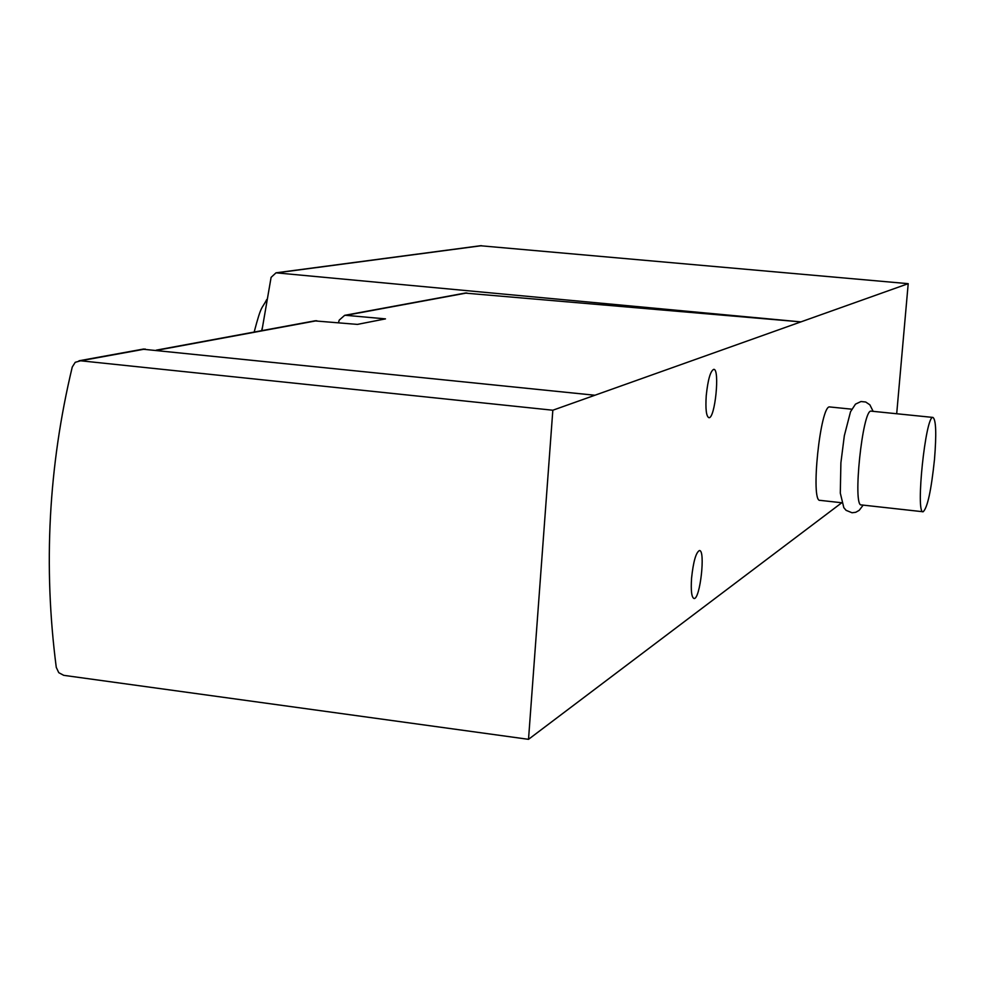 <?xml version="1.0" encoding="UTF-8"?>
<svg xmlns="http://www.w3.org/2000/svg" width="985" height="985" viewBox="0 0 985 985"><rect width="100%" height="100%" fill="white"/><g stroke="black" fill="none" stroke-linecap="round" stroke-linejoin="round"><path stroke-width="1.48" d="M261.911 330.628L271.097 277.364L276.022 272.82L800.904 321.886L552.831 410.228L528.514 739.329L63.754 675.341L58.78 672.693L56.268 667.374C43.18 566.313 48.511 466.188 72.262 367.011L75.242 362.308L80.61 360.781L552.831 410.228M465.019 293.099L800.904 321.886L908.207 283.668L896.695 413.749M338.495 322.686L339.209 320.137L344.664 315.335L345.944 315.323L385.48 318.881L357.383 324.397L314.634 320.888M851.717 409.181L829.789 406.953C820.419 404.022 810.15 502.707 820.074 500.355L841.769 502.756L528.514 739.329M691.568 578.146C690.768 590.729 691.593 597.513 694.056 598.511C700.113 599.656 705.703 549.593 699.412 550.553C695.927 552.499 693.317 561.696 691.568 578.146M706.233 395.675C705.395 409.144 706.282 416.483 708.904 417.689C715.048 418.994 720.097 368.525 713.731 369.35C710.394 371.013 707.895 379.791 706.233 395.675M142.702 349.195L594.903 395.244M480.397 245.745L908.207 283.668M934.494 459.392C931.231 490.481 927.451 507.94 923.13 511.769C915.237 514.379 925.654 414.697 932.98 417.431C936.045 419.77 936.55 433.757 934.494 459.392M922.97 511.744L861.395 504.923C852.296 507.386 862.614 408.307 871.171 411.151L871.319 411.164M466.878 292.951L345.944 315.323M316.788 320.716L157.169 350.241M145.201 349.022L80.61 360.781M276.97 272.82L481.566 245.696M261.653 330.677L262.293 327.82M465.745 292.964L344.664 315.335M315.483 320.728L156.258 350.155M143.662 349.022L78.997 360.781M276.022 272.82L480.791 245.696M932.98 417.431L871.171 411.151M873.129 411.348L869.878 404.835L865.692 402.003L860.976 401.535L855.497 404.121L850.535 411.718L844.33 435.739L840.894 462.79L840.303 493.103L843.825 507.669L846.09 510.341L852.062 512.766L855.768 512.274L859.203 510.341L863.168 505.12M254.167 332.056C261.604 303.836 261.456 309.881 266.763 299.489"/></g></svg>
